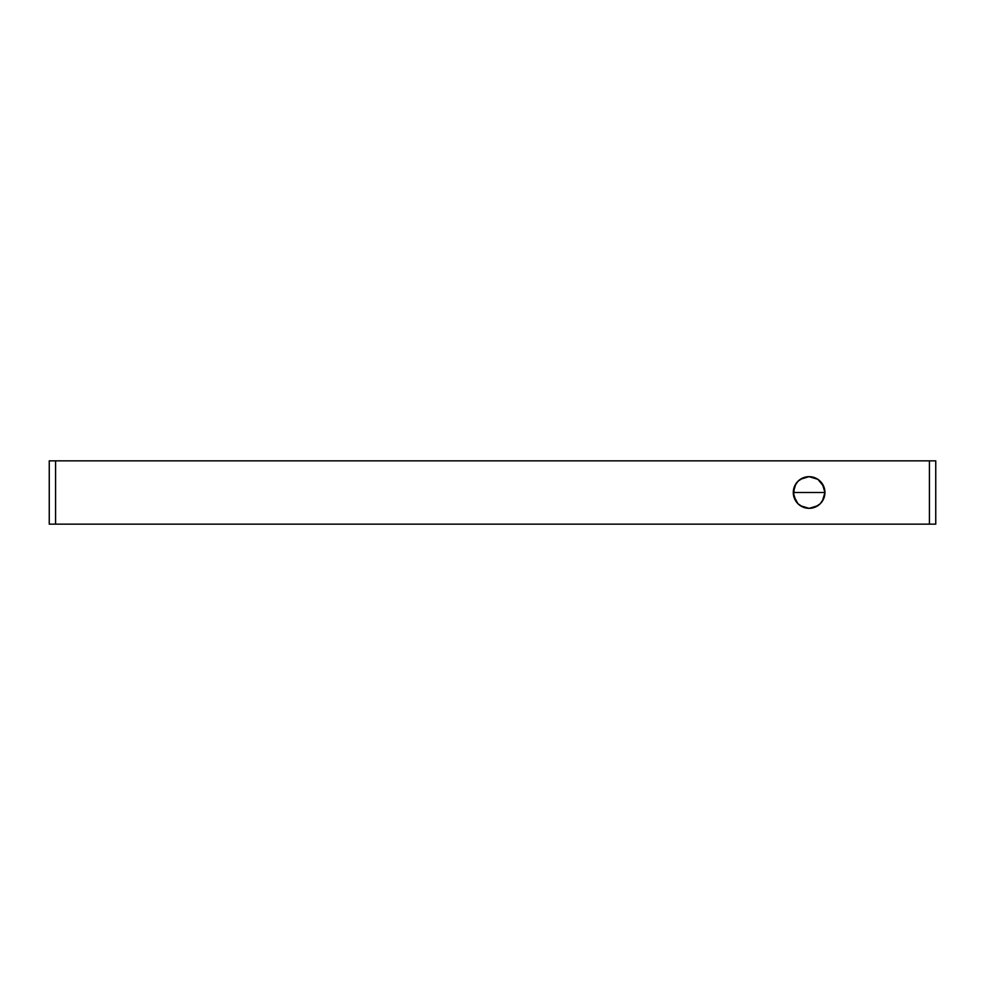 <?xml version="1.0" encoding="UTF-8"?>
<svg xmlns="http://www.w3.org/2000/svg" width="985" height="985" viewBox="0 0 985 985"><rect width="100%" height="100%" fill="white"/><g stroke="black" fill="none" stroke-linecap="round" stroke-linejoin="round"><path stroke-width="1.48" d="M822.376 483.857L824.938 492.5L823.731 486.442L817.907 479.338L809.104 476.666L803.046 477.873L797.912 481.308L794.476 486.442L793.578 495.59L797.912 503.692L803.046 507.127L809.104 508.334L815.161 507.127L820.296 503.692L823.731 498.558L824.938 492.5A15.834 15.834 0 0 1 809.104 508.334A15.834 15.834 0 0 1 793.282 492.5L824.938 492.5L822.376 501.143M822.167 501.439L820.48 503.52M820.148 503.84L818.018 505.588M817.833 505.711L809.178 508.334M809.042 508.334L800.423 505.736M800.239 505.613L798.059 503.84M797.764 503.532L796.04 501.439M795.843 501.143L793.282 492.598M49.25 460.845L935.75 460.845L929.421 460.845L929.421 524.155L935.75 524.155L935.75 460.845L935.75 524.155L55.579 524.155L929.421 524.155L929.421 460.845L49.25 460.845L49.25 524.155L55.579 524.155L55.579 460.845L55.579 524.155L49.25 524.155L49.25 460.845M809.104 492.5L793.282 492.5A15.834 15.834 0 0 1 809.104 476.666A15.834 15.834 0 0 1 824.938 492.5L809.104 492.5M793.282 492.401L795.843 483.857M796.04 483.561L797.739 481.48M798.059 481.16L800.202 479.412M800.374 479.289L809.042 476.666M809.178 476.666L817.796 479.264M817.981 479.387L820.148 481.16M820.456 481.468L822.167 483.561"/></g></svg>
